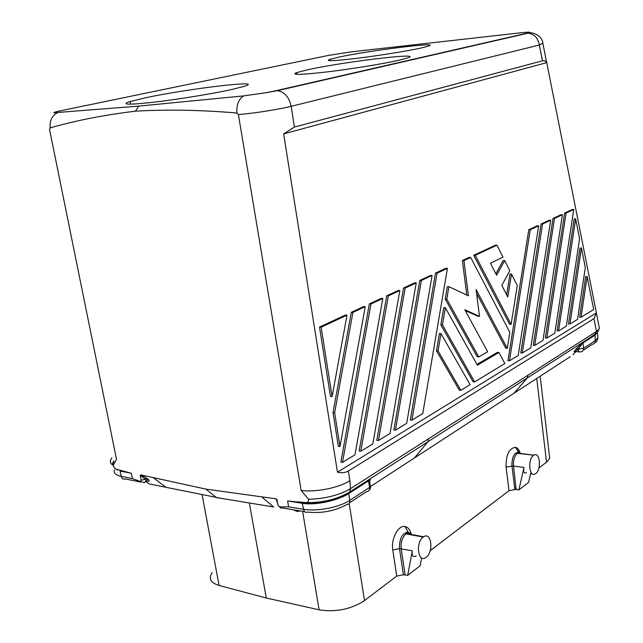 <?xml version="1.0" encoding="UTF-8"?>
<svg xmlns="http://www.w3.org/2000/svg" width="643" height="643" viewBox="0 0 643 643"><rect width="100%" height="100%" fill="white"/><g stroke="black" fill="none" stroke-linecap="round" stroke-linejoin="round"><path stroke-width="0.96" d="M349.02 493.406L349.213 492.45L368.744 479.911L368.552 480.86L348.715 493.599C338.234 500.31 316.099 505.551 302.572 503.332L287.614 500.945L288.627 506.861L303.568 509.296L302.057 502.529L287.614 500.945M132.426 478.617L121.197 476.35L120.12 471.054L131.357 473.272L132.426 478.617L140.303 481.503L141.187 480.2L140.222 475.322L145.575 479.284L146.909 478.336L140.833 474.896L153.138 477.58L165.95 487.306L221.039 498.325M205.776 489.082L216.434 497.569L273.629 506.981L261.661 496.838L205.776 489.082L153.138 477.58M421.631 557.947L420.12 565.776L407.694 575.324L412.34 550.762C411.592 555.825 412.894 557.537 416.254 555.906M368.801 490.713C370.368 488.873 370.907 487.523 370.416 486.655L369.484 480.53L368.552 480.86L369.564 487.466L349.776 500.334L348.715 493.599L349.535 492.064L427.86 441.781L428.568 438.759L350.539 488.64C339.11 495.247 325.109 498.791 308.519 499.273L301.157 490.44C315.882 492.474 338.949 487.82 349.88 480.667L350.539 488.64L349.535 492.064C336.948 499.474 322.199 502.971 305.312 502.553L297.757 501.845M348.916 492.634C338.258 499.482 315.721 504.819 302.057 502.529L301.937 502.424M146.909 478.336L148.147 479.3L146.524 480.032L147.223 481.213L146.074 481.808M147.802 481.213C149.61 481.39 149.723 480.755 148.147 479.3M146.194 481.744L148.967 483.857L165.95 487.306M368.744 479.911C370.392 479.003 370.73 479.3 369.757 480.811M308.519 499.273C308.785 501.693 307.716 502.786 305.312 502.553M369.524 480.546L369.669 481.752M276.916 501.379L276 498.823L261.661 496.838M294.229 509.923L294.896 510.486L296.68 510.325M574.697 351.809C573.588 352.26 574.135 351.247 576.345 348.771L577.744 349.262L578.073 348.892L576.675 348.393L583.209 342.189L578.121 349.286L575.332 351.576L579.198 351.834M131.357 473.272L116.922 469.374C115.009 468.876 113.787 467.533 113.24 465.371L116.512 459.287L49.527 129.412L50.178 127.877C76.115 120.466 104.528 114.904 135.408 111.183C166.674 109.334 200.495 109.945 236.873 113.007L238.4 114.583C253.663 113.377 278.692 109.447 291.158 106.312L539.34 45.026L542.644 43.242M140.222 475.322L140.833 474.896M282.976 508.083L280.613 508.026L277.897 504.924L276.98 499.587L276 498.823M279.625 506.845L288.627 506.861M301.173 490.448L238.4 114.583M153.307 484.742L148.967 483.857L147.609 482.821M243.761 95.879L265.784 92.753L276.096 90.679L526.794 33.243C531.906 32.021 530.25 31.837 521.827 32.68L350.74 51.914L328.581 55.394L62.202 110.427C56.48 111.593 53.674 112.38 53.779 112.774L138.719 106.119L243.761 95.879C238.754 98.869 236.463 104.576 236.873 113.007M138.719 106.119L135.408 111.183M120.12 471.054L119.807 470.371L122.998 470.998M57.42 112.806C52.067 115.507 49.656 120.53 50.178 127.877M277.286 502.127L276.98 499.587M111.954 457.792C109.479 460.902 109.905 463.426 113.24 465.371M426.14 557.344C433.88 551.991 431.429 531.431 423.649 536.776L423.231 537.058C415.394 542.282 417.87 563.131 425.642 557.69L426.14 557.344M337.462 472.179L596.399 312.924L546.743 62.636L283.635 133.873L337.462 472.179C341.626 473.168 345.259 472.774 348.361 471.006L593.931 318.631L596.503 331.531L595.667 332.061M283.635 133.873L294.414 127.065L291.158 106.312C289.109 97.061 284.519 91.845 277.406 90.663L266.202 92.68M319.507 327.094L330.462 396.434L332.101 396.602L347.003 315.15L345.363 315.062L319.507 327.094L321.154 327.199L332.101 396.602M574.207 218.917L557.103 330.84L558.566 330.92L566.338 326.186L579.6 238.722L575.654 218.909L574.207 218.917M333.018 412.581L338.355 446.33L339.986 446.547L365.24 306.647L363.616 306.574L351.303 312.297L333.018 412.581L334.649 412.766L352.935 312.385L351.303 312.297M436.468 350.781L459.295 390.172L460.846 390.317L438.036 350.893L436.468 350.781L439.402 333.452L440.969 333.548L438.036 350.893M440.865 324.819L473.127 381.773L474.663 381.91L442.432 324.908L440.865 324.819L443.774 307.619L445.342 307.692L442.432 324.908M445.342 307.692L477.387 365.216L498.904 352.493L497.393 352.388L476.961 364.444M511.097 324.361L475.257 255.303L496.991 245.168L495.464 245.16L473.714 255.279L509.586 324.281L511.097 324.361L517.277 285.605L511.49 274.087L509.979 274.047L506.644 294.807M496.991 245.168L502.987 257.128L490.464 263.18L496.621 275.22L504.707 260.552L503.188 260.528L495.882 273.765M580.002 248.005L568.516 323.903L569.971 323.976L581.449 248.013L580.002 248.005M369.347 303.906L340.854 462.156L342.486 462.397L370.963 303.978L369.347 303.906L381.227 298.376L382.834 298.448L370.963 303.978M585.701 276.562L579.616 317.16L581.055 317.232L587.139 276.603L585.701 276.562M435.496 273.122L410.33 419.967L411.914 420.152L437.071 273.162L447.424 268.34L445.856 268.3L435.496 273.122L437.071 273.162M553.028 218.427L533.256 345.315L534.735 345.412L554.499 218.419L553.028 218.427L560.937 214.746L562.4 214.738L554.499 218.419M522.285 352.991L530.78 347.823L550.705 220.187L549.226 220.195L541.085 223.989L520.79 352.886L522.285 352.991L542.571 223.981L541.085 223.989M430.505 275.445L419.799 280.428L393.862 429.966L395.453 430.159L421.382 280.477L432.088 275.485L430.505 275.445M386.748 295.804L359.156 451.04L360.771 451.265L388.364 295.868L399.825 290.523L398.218 290.467L386.748 295.804L388.364 295.868M403.563 287.984L376.814 440.318L378.422 440.527L405.154 288.04L403.563 287.984L414.639 282.832L416.23 282.88L405.154 288.04M566.089 213.018L573.765 209.441L572.318 209.457L564.634 213.034L545.352 337.969L546.823 338.057L566.089 213.018L564.634 213.034M463.925 260.584L470.676 257.433L469.125 257.409L462.373 260.552L463.925 260.584L468.442 295.804L448.894 286.674L447.335 286.625L445.229 299.051L477.21 356.785L478.746 356.897L446.797 299.116L445.229 299.051M462.373 260.552L466.802 295.041M476.559 293.28L505.76 348.249L507.271 348.353L476.093 289.543L479.485 316.348L477.942 316.268L465.243 310.577M530.282 229.712L538.657 225.806L537.17 225.806L528.787 229.712L507.954 360.683L509.457 360.795L530.282 229.712L528.787 229.712M212.118 572.696C208.268 578.563 210.591 582.815 219.078 585.46L202.087 494.652M219.078 585.46L266.274 598.022L319.105 609.805C335.099 612.321 349.856 609.532 363.367 601.414L396.715 576.096L392.785 549.918C390.84 538.963 398.234 524.937 404.953 526.521C408.048 527.172 410.178 529.816 411.343 534.47M266.274 598.022L249.363 502.987M62.202 110.427L61.093 110.66M396.715 576.096L403.378 574.794L407.694 575.324M140.303 481.503L144.426 482.676L146.524 480.032L145.575 479.284L141.187 480.2M113.626 461.007L112.131 464.656M414.446 457.953L427.86 441.781L527.244 377.98L527.991 375.207L595.651 331.949L595.072 334.432L527.244 377.98L514.062 393.203L370.489 486.526M430.223 550.617L509.031 490.689L506.089 467.172C505.888 454.971 508.991 448.348 515.405 447.287C517.607 447.833 519.231 449.891 520.267 453.444M530.451 474.405L531.777 473.393M538.906 467.975L547.217 461.634L549.701 458.298L549.307 454.89M113.899 461.248L112.501 464.921M300.096 510.888L297.331 511.539L294.896 510.486M526.794 33.243L528.056 33.195C534.277 33.966 538.038 37.905 539.34 45.026L542.491 60.804L294.414 127.065M276.096 90.679L277.326 90.663M231.472 89.562L244.115 86.379C267.432 79.218 187.483 88.71 145.278 97.832L129.275 101.755C120.828 104.793 129.13 104.93 154.199 102.165C178.336 99.327 212.399 93.757 231.472 89.562M420.787 48.088L428.431 46.111C442.448 41.433 368.841 50.588 338.99 57.082L329.24 59.542C325.366 61.374 334.939 60.924 357.966 58.183C379.748 55.483 407.445 51.022 420.787 48.088M398.845 60.265L407.783 57.87C424.613 52.035 342.518 61.969 307.772 69.741L296.222 72.739C290.99 75.127 301.27 74.853 327.054 71.912C351.552 68.978 383.324 63.81 398.845 60.265M593.931 318.631L596.399 312.924M519.303 450.88L517.703 450.687M599.308 328.806L596.503 331.531M542.491 60.804L544.717 60.788L546.654 62.484L542.813 43.081C542.483 35.325 531.102 31.322 528.04 33.195M598.054 337.535L595.305 340.661L583.555 348.305C583.611 350.371 582.711 351.552 580.846 351.858L580.308 351.906C579.19 352.316 578.459 351.44 578.121 349.286L583.555 348.305L582.984 342.976L594.759 335.397L597.387 332.439M583.209 342.189L597.025 332.873M595.072 334.432L597.749 331.86L598.601 329.827M526.513 472.693C523.941 473.851 523.105 472.099 524.013 467.421L513.5 466.014L516.12 489.492L518.877 489.902L528.586 482.435L530.724 473.232M516.225 488.053L514.689 488.101L511.957 466.071L506.089 467.172M516.12 489.492L514.914 489.572L514.689 488.101M514.914 489.572L509.031 490.689M524.013 467.421L518.877 489.902M533.537 455.405C527.429 459.415 529.277 478.103 535.338 473.859L535.707 473.61C541.752 469.478 539.911 451.024 533.843 455.188L517.326 453.347C514.4 456.056 513.122 460.284 513.5 466.014L511.957 466.071C511.812 457.438 514.006 452.744 518.523 451.973M347.003 315.15L321.154 327.199M558.566 330.92L575.654 218.909M365.24 306.647L352.935 312.385M334.649 412.766L339.986 446.547M440.969 333.548L470.105 384.683L460.846 390.317M498.904 352.493L504.843 363.544L474.663 381.91M504.707 260.552L509.803 270.719L501.821 285.371L507.801 297.066L511.49 274.087M475.257 255.303L473.714 255.279M569.971 323.976L577.527 319.378L585.315 267.472L581.449 248.013M382.834 298.448L354.968 454.802L342.486 462.397M581.055 317.232L593.69 309.54L587.139 276.603M447.424 268.34L422.764 413.545L411.914 420.152M534.735 345.412L542.981 340.396L562.4 214.738M550.705 220.187L542.571 223.981M421.382 280.477L419.799 280.428M395.453 430.159L406.681 423.327L432.088 275.485M399.825 290.523L372.819 443.935L360.771 451.265M416.23 282.88L390.044 433.454L378.422 440.527M573.765 209.441L554.829 333.187L546.823 338.057M470.676 257.433L509.819 332.343L507.271 348.353M479.485 316.348L464.793 309.749L487.651 351.713L478.746 356.897M448.894 286.674L446.797 299.116M538.657 225.806L518.21 355.475L509.457 360.795M347.003 504.466C349.085 504.297 350.009 502.922 349.776 500.334C339.367 507.375 317.112 511.715 303.568 509.296C304.203 511.973 305.473 512.905 307.378 512.085C321.797 513.564 334.995 511.024 346.963 504.466M140.721 482.073L125.353 478.955C123.271 479.598 121.889 478.73 121.197 476.35C115.611 475.113 113.369 472.926 114.462 469.784M349.551 502.778L366.743 491.557C368.833 491.397 369.773 490.03 369.564 487.466L370.481 486.542L370.247 485.521M277.897 504.924L277.278 502.103M349.88 480.667L348.361 471.006M412.34 550.762L399.488 548.624C399.287 538.681 402.156 533.151 408.072 532.042M405.074 574.77L401.184 548.6C400.669 542.178 402.277 537.275 406.022 533.891L423.231 537.058M406.44 533.61C408.707 532.348 410.628 532.822 412.211 535.032M423.697 536.744L406.497 533.577L408.088 532.042L411.335 534.47M319.105 609.805L302.612 511.298M527.991 375.207L428.568 438.759M514.062 393.203L570.261 356.672M364.501 600.586L349.181 503.437M536.744 378.462L546.518 462.18M403.378 574.794L399.488 548.624L392.785 549.918M594.984 334.617L595.305 340.661C595.362 342.711 594.453 343.884 592.589 344.182L583.217 350.29M594.582 335.509L594.815 334.73M573.05 354.735L575.782 351.608M533.883 455.172L517.671 453.114L518.571 451.989L520.669 453.5M517.631 453.138L521.2 453.564M369.484 480.53L369.556 480.988M282.984 508.074L304.565 511.619M408.088 532.042L404.986 526.529M117.251 470.218L116.704 469.286M277.446 90.663L527.999 33.195M597.403 332.648L597.95 337.896C597.21 340.911 596.238 342.454 595.024 342.518M599.437 328.509L596.399 313.181M575.823 351.608L573.058 354.735M518.571 451.989L515.469 447.303M540.176 376.227L549.701 458.298M130.111 101.498L130.617 104.19M329.698 59.381L329.891 60.667M296.801 72.53L297.082 74.371"/></g></svg>
